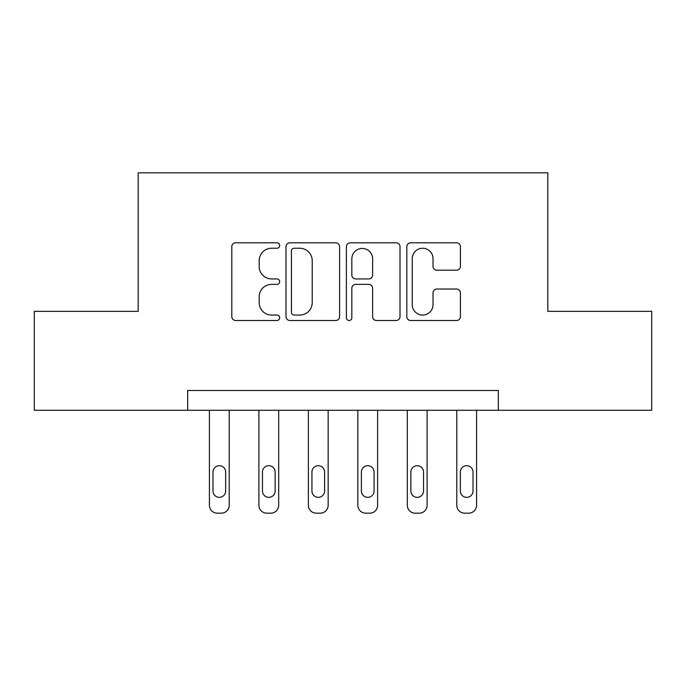 <?xml version="1.0" encoding="UTF-8"?>
<svg xmlns="http://www.w3.org/2000/svg" width="686" height="686" viewBox="0 0 686 686"><rect width="100%" height="100%" fill="white"/><g stroke="black" fill="none" stroke-linecap="round" stroke-linejoin="round"><path stroke-width="1.03" d="M279.682 245.528A2.718 2.718 0 0 0 276.955 242.81L235.684 242.81A3.884 3.884 0 0 0 231.799 246.694L231.799 316.615A3.884 3.884 0 0 0 235.684 320.499L276.955 320.499A2.718 2.718 0 0 0 279.682 317.781A2.718 2.718 0 0 0 276.955 315.063L271.622 315.063A12.434 12.434 0 0 1 259.188 302.637L259.188 296.806A12.434 12.434 0 0 1 271.622 284.373L276.955 284.373A2.718 2.718 0 0 0 279.682 281.654A2.718 2.718 0 0 0 276.955 278.936L271.622 278.936A12.434 12.434 0 0 1 259.188 266.502L259.188 260.68A12.434 12.434 0 0 1 271.622 248.246L276.955 248.246A2.718 2.718 0 0 0 279.682 245.528M456.533 270.198A3.884 3.884 0 0 0 460.417 266.314L460.417 246.694A3.884 3.884 0 0 0 456.533 242.81L410.691 242.81A3.884 3.884 0 0 0 406.807 246.694L406.807 316.615A3.884 3.884 0 0 0 410.691 320.499L456.533 320.499A3.884 3.884 0 0 0 460.417 316.615L460.417 292.922A3.884 3.884 0 0 0 456.533 289.038L436.913 289.038A3.884 3.884 0 0 0 433.029 292.922L433.029 304.67A10.393 10.393 0 0 1 422.636 315.063A10.393 10.393 0 0 1 412.243 304.67L412.243 258.639A10.393 10.393 0 0 1 422.636 248.246A10.393 10.393 0 0 1 433.029 258.639L433.029 266.314A3.884 3.884 0 0 0 436.913 270.198L456.533 270.198M187.664 410.279L34.3 410.279L34.3 311.341L138.186 311.341L138.186 172.821L547.814 172.821L547.814 311.341L651.7 311.341L651.7 410.279L498.336 410.279L498.336 390.488L187.664 390.488L187.664 410.279L498.336 410.279M339.604 246.694A3.884 3.884 0 0 0 335.72 242.81L289.878 242.81A3.884 3.884 0 0 0 285.993 246.694L285.993 316.615A3.884 3.884 0 0 0 289.878 320.499L335.72 320.499A3.884 3.884 0 0 0 339.604 316.615L339.604 246.694M350.28 242.81L396.122 242.81A3.884 3.884 0 0 1 400.007 246.694L400.007 316.615A3.884 3.884 0 0 1 396.122 320.499L376.503 320.499A3.884 3.884 0 0 1 372.618 316.615L372.618 288.257A3.884 3.884 0 0 0 368.734 284.373L355.725 284.373A3.884 3.884 0 0 0 351.841 288.257L351.841 317.781A2.718 2.718 0 0 1 349.123 320.499A2.718 2.718 0 0 1 346.396 317.781L346.396 246.694A3.884 3.884 0 0 1 350.28 242.81M294.148 248.246A2.718 2.718 0 0 0 291.43 250.965L291.43 312.344A2.718 2.718 0 0 0 294.148 315.063L299.782 315.063A12.434 12.434 0 0 0 312.216 302.637L312.216 260.68A12.434 12.434 0 0 0 299.782 248.246L294.148 248.246M372.618 258.836A10.393 10.393 0 0 0 362.234 248.443A10.393 10.393 0 0 0 351.841 258.836L351.841 275.052A3.884 3.884 0 0 0 355.725 278.936L368.734 278.936A3.884 3.884 0 0 0 372.618 275.052L372.618 258.836M229.218 410.279L229.218 505.265A7.915 7.915 0 0 1 221.304 513.179L217.342 513.179A7.915 7.915 0 0 1 209.427 505.265L209.427 410.279M225.651 491.022L225.651 472.019A6.328 6.328 0 0 0 219.323 465.691A6.328 6.328 0 0 0 212.986 472.019L212.986 491.022A6.328 6.328 0 0 0 219.323 497.35A6.328 6.328 0 0 0 225.651 491.022M278.688 410.279L278.688 505.265A7.915 7.915 0 0 1 270.773 513.179L266.811 513.179A7.915 7.915 0 0 1 258.896 505.265L258.896 410.279M275.129 491.022L275.129 472.019A6.328 6.328 0 0 0 268.792 465.691A6.328 6.328 0 0 0 262.464 472.019L262.464 491.022A6.328 6.328 0 0 0 268.792 497.35A6.328 6.328 0 0 0 275.129 491.022M328.157 410.279L328.157 505.265A7.915 7.915 0 0 1 320.242 513.179L316.289 513.179A7.915 7.915 0 0 1 308.374 505.265L308.374 410.279M324.598 491.022L324.598 472.019A6.328 6.328 0 0 0 318.261 465.691A6.328 6.328 0 0 0 311.933 472.019L311.933 491.022A6.328 6.328 0 0 0 318.261 497.35A6.328 6.328 0 0 0 324.598 491.022M377.626 410.279L377.626 505.265A7.915 7.915 0 0 1 369.711 513.179L365.758 513.179A7.915 7.915 0 0 1 357.843 505.265L357.843 410.279M374.067 491.022L374.067 472.019A6.328 6.328 0 0 0 367.739 465.691A6.328 6.328 0 0 0 361.402 472.019L361.402 491.022A6.328 6.328 0 0 0 367.739 497.35A6.328 6.328 0 0 0 374.067 491.022M427.104 410.279L427.104 505.265A7.915 7.915 0 0 1 419.189 513.179L415.227 513.179A7.915 7.915 0 0 1 407.312 505.265L407.312 410.279M423.536 491.022L423.536 472.019A6.328 6.328 0 0 0 417.208 465.691A6.328 6.328 0 0 0 410.871 472.019L410.871 491.022A6.328 6.328 0 0 0 417.208 497.35A6.328 6.328 0 0 0 423.536 491.022M476.573 410.279L476.573 505.265A7.915 7.915 0 0 1 468.658 513.179L464.696 513.179A7.915 7.915 0 0 1 456.782 505.265L456.782 410.279M473.014 491.022L473.014 472.019A6.328 6.328 0 0 0 466.677 465.691A6.328 6.328 0 0 0 460.349 472.019L460.349 491.022A6.328 6.328 0 0 0 466.677 497.35A6.328 6.328 0 0 0 473.014 491.022"/></g></svg>
